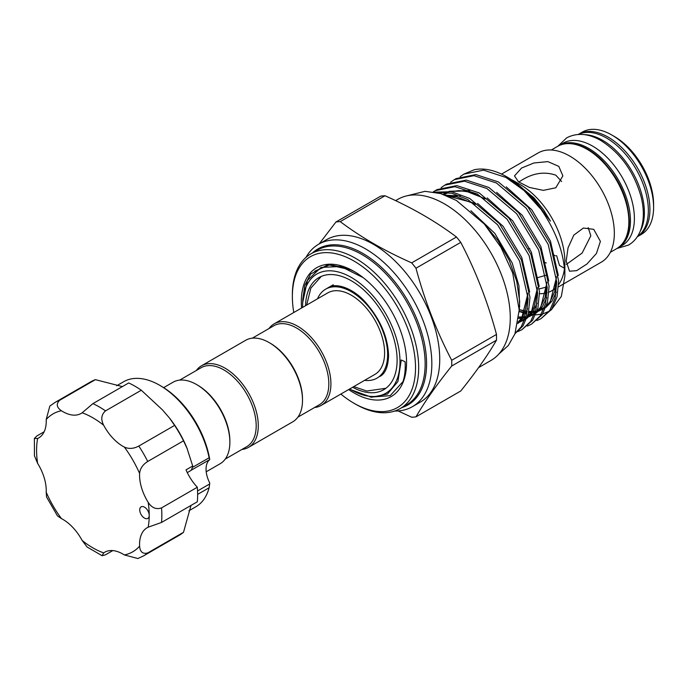 <?xml version="1.0" encoding="UTF-8"?>
<svg xmlns="http://www.w3.org/2000/svg" width="688" height="688" viewBox="0 0 688 688"><rect width="100%" height="100%" fill="white"/><g stroke="black" fill="none" stroke-linecap="round" stroke-linejoin="round"><path stroke-width="1.03" d="M558.381 145.933A59.065 34.099 60 0 1 559.146 145.46A59.065 34.099 60 0 1 588.679 148.393A59.065 34.099 60 0 1 627.267 200.432A59.065 34.099 60 0 1 618.211 247.757A59.065 34.099 60 0 1 617.42 248.196M559.146 145.46L563.094 143.181A59.065 34.099 60 0 1 592.626 146.114A59.065 34.099 60 0 1 631.214 198.153A59.065 34.099 60 0 1 622.158 245.478L618.211 247.757M584.344 134.65A59.065 34.099 60 0 1 602.628 140.335A59.065 34.099 60 0 1 640.175 231.357M578.393 134.427A59.065 34.099 60 0 1 606.575 138.056A59.065 34.099 60 0 1 644.794 188.899A59.065 34.099 60 0 1 637.389 236.62M163.658 387.636L173.041 382.218A47.076 27.185 60 0 1 196.587 384.549L197.637 385.16A45.589 26.325 60 0 1 229.869 440.991L229.869 442.203A47.076 27.185 60 0 1 220.126 463.755L206.211 471.787M179.663 380.12L201.154 367.702A45.589 26.325 60 0 1 236.285 379.922A45.589 26.325 60 0 1 256.185 425.795A45.589 26.325 60 0 1 246.743 446.667L225.251 459.077M196.587 384.549A47.076 27.185 60 0 1 229.869 442.203M196.338 370.488A47.076 27.185 60 0 1 201.464 365.81A47.076 27.185 60 0 1 237.738 378.426A47.076 27.185 60 0 1 258.292 425.795A47.076 27.185 60 0 1 248.54 447.346A47.076 27.185 60 0 1 241.927 449.453M201.464 365.81L245.676 340.285A47.076 27.185 60 0 1 269.214 342.615A47.076 27.185 60 0 1 302.505 400.278A47.076 27.185 60 0 1 292.753 421.83L248.54 447.346M269.214 342.615L270.264 343.226A45.589 26.325 60 0 1 302.505 399.057L302.505 400.278M305.549 305.721A64.758 37.384 60 0 1 318.94 277.574A64.758 37.384 60 0 1 351.319 280.781A64.758 37.384 60 0 1 393.622 337.842A64.758 37.384 60 0 1 383.698 389.735A64.758 37.384 60 0 1 352.626 387.258M317.512 298.807A51.359 29.653 60 0 1 325.639 289.175A51.359 29.653 60 0 1 351.319 291.721A51.359 29.653 60 0 1 384.867 336.974A51.359 29.653 60 0 1 376.998 378.133A51.359 29.653 60 0 1 364.597 380.352M252.29 338.186L273.79 325.777A45.589 26.325 60 0 1 308.921 337.989A45.589 26.325 60 0 1 328.821 383.87A45.589 26.325 60 0 1 319.378 404.733L297.878 417.143M268.965 328.554A47.076 27.185 60 0 1 274.099 323.876A47.076 27.185 60 0 1 310.374 336.492A47.076 27.185 60 0 1 330.919 383.87A47.076 27.185 60 0 1 321.176 405.421A47.076 27.185 60 0 1 314.554 407.52M274.099 323.876L327.78 292.882A47.076 27.185 60 0 1 364.055 305.498A47.076 27.185 60 0 1 384.609 352.875A47.076 27.185 60 0 1 374.857 374.427L321.176 405.421M302.66 307.381A68.852 39.749 60 0 1 302.634 305.549A68.852 39.749 60 0 1 351.319 277.436A68.852 39.749 60 0 1 400.003 361.759A68.852 39.749 60 0 1 351.319 389.864A68.852 39.749 60 0 1 349.736 388.926M370.522 397.122L390.173 395.66L402.979 381.616C404.854 375.915 405.559 369.301 405.094 361.759L401.267 359.97L397.905 381.573L387.404 394.069L371.563 397.243L351.319 389.864M302.634 305.549L302.634 302.866L307.45 280.334L321.029 267.417L340.809 266.488L363.161 277.617M518.795 182.045L521.573 180.299C532.994 173.058 544.397 171.338 555.784 175.156L561.614 181.546M401.775 407.657A90.059 51.996 -120 0 0 426.577 363.737A90.059 51.996 -120 0 0 383.431 269.223A90.059 51.996 -120 0 0 312.455 252.952M305.954 257.415A93.783 54.146 60 0 1 318.639 244.231A93.783 54.146 60 0 1 390.904 269.361A93.783 54.146 60 0 1 431.84 363.737A93.783 54.146 60 0 1 412.413 406.668A93.783 54.146 60 0 1 394.654 411.054M340.852 394.052A87.084 50.276 -120 0 0 353.95 403.237A87.084 50.276 -120 0 0 415.526 367.684A87.084 50.276 -120 0 0 353.95 261.027A87.084 50.276 -120 0 0 292.366 296.58A87.084 50.276 -120 0 0 293.776 312.515M292.366 296.58L292.366 294.756A89.32 51.566 60 0 1 310.864 253.872A89.32 51.566 60 0 1 379.699 277.797A89.32 51.566 60 0 1 418.682 367.684A89.32 51.566 60 0 1 400.184 408.577A89.32 51.566 60 0 1 355.524 404.148L353.95 403.237M611.838 135.02L614.47 136.542A55.341 31.949 60 0 1 653.6 204.319L653.6 207.355A59.065 34.099 -120 0 0 611.838 135.02A59.065 34.099 -120 0 0 582.306 132.096L578.625 134.22A59.065 34.099 60 0 1 624.136 150.044A59.065 34.099 60 0 1 649.919 209.479A59.065 34.099 60 0 1 637.681 236.517L641.371 234.393A59.065 34.099 -120 0 0 653.6 207.355M539.401 288.9L547.184 286.819M546.281 262.954L545.292 262.644M539.547 293.69A63.081 36.421 -120 0 0 547.132 292.735M548.981 292.099A63.081 36.421 -120 0 0 551.802 290.74A63.081 36.421 -120 0 0 555.56 287.98M558.622 284.548A63.081 36.421 -120 0 0 564.478 268.415M558.518 286.87L601.269 262.18A63.081 36.421 -120 0 0 614.341 233.301A63.081 36.421 -120 0 0 586.804 169.824A63.081 36.421 -120 0 0 538.197 152.925L501.526 174.09M600.392 241.359L596.453 253.451L586.967 264.003L576.647 270.651L569.518 271.218L566.181 261.105L568.047 247.835L573.809 235.141L583.372 228.038L593.71 229.319L600.392 241.359M478.616 367.59L490.991 360.443A93.035 53.716 -120 0 0 510.264 317.856A93.035 53.716 -120 0 0 469.646 224.219A93.035 53.716 -120 0 0 397.956 199.296L395.617 200.647M415.982 416.851L460.762 390.99C475.838 372.225 487.749 355.283 496.487 340.173A107.182 61.877 -120 0 0 496.53 337.326A107.182 61.877 -120 0 0 496.487 334.437L451.706 360.288A107.182 61.877 60 0 1 451.749 363.178A107.182 61.877 60 0 1 451.706 366.025C436.631 384.798 424.728 401.732 415.982 416.851A107.182 61.877 60 0 1 411.682 417.229L398.163 410.951M412.413 406.668L420.308 402.11A93.783 54.146 -120 0 0 439.735 359.179A93.783 54.146 -120 0 0 398.799 264.803A93.783 54.146 -120 0 0 326.525 239.673L318.639 244.231M450.657 182.148L454.321 179.645L474.006 175.664L496.469 182.999L526.208 208.215L548.198 244.455L556.747 281.899L555.121 298.076L549.789 310.383L540.966 318.699L536.941 320.574M540.966 318.699L551.664 309.308L556.996 296.992L558.622 280.816L550.073 243.371L528.083 207.131L498.344 181.916L475.881 174.58L456.196 178.562L454.321 179.645M436.33 192.468L451.749 193.225L467.823 199.537L497.562 224.752L519.552 260.993L528.1 298.437L526.475 314.614L521.143 326.929L515.131 333.362M515.011 333.663L523.018 325.845L528.35 313.53L529.975 297.354L521.427 259.909L499.436 223.669L469.698 198.454L451.62 191.72L434.678 192.141M433.268 191.9L435.22 190.671L454.914 186.689L477.369 194.025L507.108 219.24L529.098 255.48L537.646 292.925L536.029 309.101L530.689 321.416L521.874 329.724L517.84 331.599M521.874 329.724L532.564 320.333L537.904 308.018L539.521 291.841L530.973 254.397L508.982 218.156L479.244 192.941L456.789 185.605L437.104 189.587L435.22 190.671M441.103 187.661L444.775 185.158L464.46 181.176L486.915 188.512L516.662 213.727L538.644 249.968L547.201 287.412L545.575 303.589L540.235 315.895L531.42 324.211L527.395 326.086M531.42 324.211L542.11 314.82L547.45 302.505L549.076 286.328L540.519 248.884L518.537 212.644L488.79 187.428L466.335 180.093L446.65 184.074L444.775 185.158M460.203 176.635L463.867 174.133L483.561 170.151L506.015 177.487L523.972 190.464L540.837 209.118A81.872 47.274 -120 0 0 506.97 176.936L531.265 195.71L550.46 221.123L543.503 209.737L533.965 197.817L512.354 180.05L520.257 184.608A63.081 36.421 -120 0 1 564.865 261.87L564.865 276.163L561.339 296.433L551.208 309.953M549.144 311.286L542.694 313.934M541.284 314.261L535.582 314.855M531.979 314.708L528.195 314.158M526.664 313.831L525.684 313.59M524.282 313.212L519.234 311.466M519.156 312.077L519.672 301.232L516.722 281.297L509.275 260.408L497.871 240.379L483.44 222.998M355.283 272.147A70.709 40.824 -120 0 0 346.322 268.191M302.703 299.891L304.827 285.331L310.572 274.091L327.944 264.691L351.456 270.04L348.472 268.673L333.121 265.387M301.585 308.009A74.433 42.974 60 0 1 301.318 301.748A74.433 42.974 60 0 1 353.95 271.364A74.433 42.974 60 0 1 406.574 362.524A74.433 42.974 60 0 1 348.661 389.546M555.784 187.79L543.357 190.361L529.468 187.454L518.554 181.864L514.486 175.904L521.573 168.035L533.991 162.961L547.872 161.62L558.811 166.376L562.87 175.904L555.784 187.79M537.956 277.556L546.005 275.243M588.188 227.582L590.82 235.829L582.143 253.038L566.353 264.416M146.295 508.621A6.699 3.87 -120 0 0 141.126 506.824A6.699 3.87 -120 0 0 142.665 516.636A6.699 3.87 -120 0 0 147.825 518.425A6.699 3.87 -120 0 0 149.219 515.364A6.699 3.87 -120 0 0 146.295 508.621M59.607 400.313A88.571 51.136 60 0 0 54.928 402.497L90.721 381.831A88.571 51.136 60 0 1 95.391 379.647L59.607 400.313C56.02 403.951 56.622 407.425 61.43 410.753A36.473 21.053 -120 0 0 81.124 413.445A36.473 21.053 -120 0 0 82.13 412.8L92.923 403.615L128.708 382.949A88.571 51.136 60 0 1 141.298 390.225L162.411 409.824L169.489 418.037L174.614 425.39L138.821 446.048A88.571 51.136 60 0 1 147.731 461.476C142.786 464.572 140.077 468.58 139.604 473.473A36.473 21.053 -120 0 0 148.178 502.326C151.747 507.847 156.202 509.713 161.525 507.907A88.571 51.136 60 0 1 161.525 522.45L148.178 527.197A36.473 21.053 -120 0 0 147.112 527.748A36.473 21.053 -120 0 0 139.604 546.152C140.077 551.982 142.786 554.244 147.731 552.946A88.571 51.136 60 0 1 143.5 555.913L179.293 535.247A88.571 51.136 60 0 0 183.515 532.288L147.731 552.946M141.298 390.225L105.513 410.882C101.291 414.597 100.68 419.388 103.673 425.244A36.473 21.053 -120 0 0 113.038 438.333A36.473 21.053 -120 0 0 124.365 447.088C128.854 449.126 133.67 448.782 138.821 446.048M192.958 467.1L209.118 457.769A72.197 41.684 -120 0 0 179.276 401.078A72.197 41.684 -120 0 0 159.745 385.306L161.319 386.217A69.961 40.394 60 0 1 180.256 401.5A69.961 40.394 60 0 1 209.745 459.593L191.806 469.887M209.118 457.769L209.668 459.575M159.745 385.306A72.197 41.684 -120 0 0 123.642 381.737L116.668 385.762M169.489 418.037L170.254 419.035A72.197 41.684 60 0 1 186.844 447.759L192.872 466.507L191.135 470.377L187.274 472.604M174.614 425.39A88.571 51.136 60 0 1 183.515 440.81L187.317 448.929M95.391 379.647L122.395 386.596M188.865 510.814L195.839 506.781A72.197 41.684 -120 0 0 209.118 487.758L197.637 494.388M191.006 505.431L183.515 532.288M197.551 490.948L209.668 483.956L209.745 483.01A22.326 12.891 60 0 1 209.745 459.593M192.743 465.991L186.009 469.878A36.473 21.053 60 0 0 197.318 487.242L161.525 507.907M183.515 440.81L147.731 461.476M197.318 487.242A88.571 51.136 60 0 1 197.318 501.784L161.525 522.45M209.668 483.956L209.118 487.758M112.772 550.598L105.513 554.795L102.134 555.723L87.135 547.029L82.13 540.458A36.473 21.053 -120 0 0 61.43 518.606L57.474 515.905L46.552 497.003L46.199 492.221A36.473 21.053 -120 0 0 37.625 463.377L34.434 455.748L34.4 438.419L37.625 438.497A36.473 21.053 -120 0 0 38.683 437.955A36.473 21.053 -120 0 0 46.199 419.551L49.837 406.066L54.928 402.497M143.5 555.913L137.867 558.536L124.365 554.941A36.473 21.053 -120 0 0 104.671 552.249A36.473 21.053 -120 0 0 103.673 552.894L102.134 555.723M44.161 431.763L36.903 435.951L34.4 438.419M564.47 268.303L559.464 265.413L556.609 255.583M555.431 255.85L554.287 255.222M529.872 248.652L528.504 248.764M406.574 362.137A73.496 42.432 60 0 1 402.979 381.616M506.97 176.936A81.872 47.274 -120 0 0 474.23 169.755L463.867 174.133M540.837 209.118C556.394 231.598 564.401 253.949 564.865 276.163M319.155 243.93L335.933 222A107.182 61.877 60 0 1 340.233 221.622C360.968 237.248 384.781 250.991 411.682 262.868A107.182 61.877 60 0 1 415.982 268.217C424.728 300.742 436.631 331.427 451.706 360.288M451.706 366.025L496.487 340.173M496.487 334.437C487.749 301.92 475.838 271.227 460.762 242.365A107.182 61.877 -120 0 0 456.462 237.016L411.682 262.868M415.982 268.217L460.762 242.365M456.462 237.016C435.9 221.484 412.078 207.733 385.013 195.762A107.182 61.877 -120 0 0 380.713 196.149L335.933 222M340.233 221.622L385.013 195.762M400.184 408.577L406.642 404.845A89.32 51.566 -120 0 0 425.141 363.961A89.32 51.566 -120 0 0 386.149 274.073A89.32 51.566 -120 0 0 317.323 250.148L310.864 253.872M557.572 146.372C563.197 143.207 569.75 142.64 577.249 144.678C585.694 147.094 593.976 152.315 602.086 160.347C619.295 178.648 628.368 198.875 629.296 221.029C629.15 234.341 624.928 243.561 616.629 248.669A59.065 34.099 -120 0 0 628.866 221.639A59.065 34.099 -120 0 0 603.084 162.196A59.065 34.099 -120 0 0 557.572 146.372L551.277 150.01M124.365 554.941A79.645 45.984 -120 0 0 139.604 546.152M148.178 527.197A79.645 45.984 -120 0 0 149.219 515.364A79.645 45.984 -120 0 0 148.178 502.326M139.604 473.473A79.645 45.984 -120 0 0 124.365 447.088M92.923 403.615A88.571 51.136 60 0 1 105.513 410.882M103.673 425.244A79.645 45.984 -120 0 0 82.13 412.8M61.43 410.753A79.645 45.984 -120 0 0 46.199 419.551M37.625 438.497A79.645 45.984 -120 0 0 37.625 463.377M46.199 492.221A79.645 45.984 -120 0 0 61.43 518.606M82.13 540.458A79.645 45.984 -120 0 0 103.673 552.894M314.769 271.149L329.664 264.82L348.472 268.673M447.114 195.865L472.622 202.616L475.03 204.001M527.851 293.836L521.556 318.699L518.021 322.896M443.149 194.369L447.14 192.391M449.952 191.436L465.535 190.963L484.576 198.488M537.405 288.324L531.102 313.186L527.034 317.873M524.935 319.559L518.012 322.913M546.951 282.811L540.648 307.674L536.58 312.361M534.481 314.046L527.163 317.521M525.52 317.908L518.683 318.415M556.497 277.298L550.202 302.161L546.134 306.848M544.027 308.534L536.709 312.008M535.066 312.395L528.504 312.92M526.888 312.816L519.251 311.337M470.902 210.743L494.835 233.387L512.233 263.074L518.941 285.761L519.629 306.848M445.42 195.194L460.324 195.96M477.61 203.407L503.109 226.283L521.788 257.561L529.665 291.996M527.593 308.663L523.379 317.641L517.901 323.506M444.525 193.595L446.736 192.339M449.032 191.316L469.87 190.447M487.156 197.895L512.655 220.771L531.334 252.049L539.211 286.483M537.147 303.15L532.925 312.128L526.81 318.467M524.875 319.714L519.81 321.872M496.702 192.373L522.209 215.258L540.88 246.536L548.766 280.971M546.693 297.637L542.471 306.616L536.365 312.954M534.421 314.201L529.356 316.36M525.77 317.125L518.812 317.245M506.256 186.861L531.755 209.745L550.434 241.024L558.312 275.458M556.239 292.125L552.025 301.103L545.911 307.441M543.976 308.688L538.91 310.847M535.324 311.612L533.123 311.836M531.575 311.879L528.762 311.767M527.137 311.595L526.595 311.518M525.073 311.26L519.423 309.763M557.934 146.174L566.68 137.849C577.077 132.492 588.489 133.403 600.942 140.584C620.481 153.02 633.829 171.604 640.967 196.347C644.209 209.057 644.114 220.298 640.683 230.059C638.223 236.698 634.19 241.694 628.574 245.048L616.99 248.463M379.888 376.456C385.228 373.713 388.127 366.773 388.582 355.653C387.869 336.716 380.077 318.828 365.225 301.998C354.406 289.571 337.197 282.071 328.537 287.507M321.287 276.404L310.847 288.1L306.676 305.068M353.752 386.604L366.764 391.033L385.882 388.29M407.305 195.727L425.072 191.316L440.638 193.569L456.419 200.475L484.378 224.064L500.967 247.336L512.68 272.981L519.199 310.064L514.934 333.861L508.312 345.505L498.757 354.131M551.802 290.74L555.431 288.65M610.342 252.307L616.629 248.669M519.431 309.652L527.171 311.389M528.805 311.535L535.453 311.191M537.104 310.83L544.423 307.467M546.496 305.799L550.022 301.808L554.7 291.703L556.446 276.636M518.838 317.022L525.907 316.704M527.558 316.342L528.057 316.205M530.233 315.482L534.877 312.98M536.95 311.311L540.441 307.373L545.128 297.302L546.9 282.149M520.687 320.995L525.322 318.492M527.395 316.824L531.024 312.696L534.284 306.624L537.276 291.91L537.345 287.67M485.178 198.901L469.947 192.133L458.999 190.585L451.122 191.634M448.327 192.563L444.095 194.704M518.167 322.044L521.461 318.226L524.901 311.698L527.73 297.491L527.799 293.183M475.632 204.413L456.677 196.785L447.793 196.149M325.639 289.175L333.267 284.772"/></g></svg>
